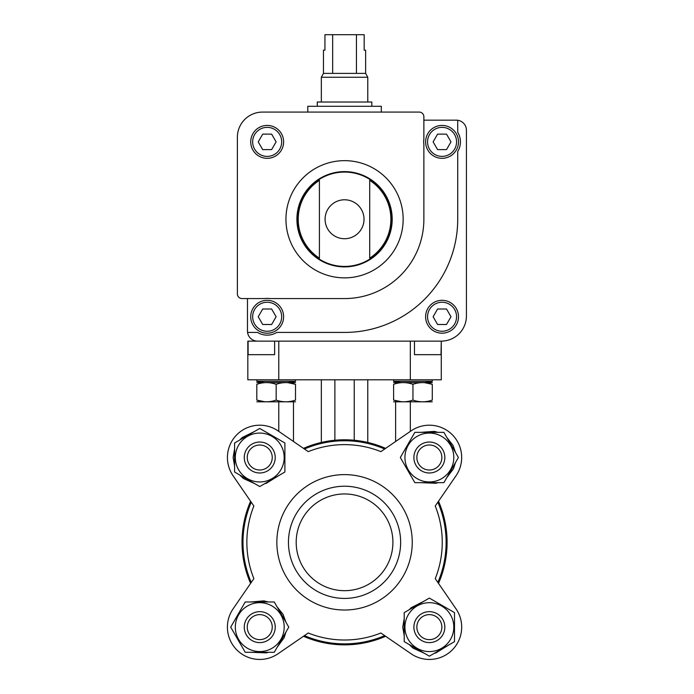 <?xml version="1.0" encoding="UTF-8"?>
<svg xmlns="http://www.w3.org/2000/svg" width="694" height="694" viewBox="0 0 694 694"><rect width="100%" height="100%" fill="white"/><g stroke="black" fill="none" stroke-linecap="round" stroke-linejoin="round"><path stroke-width="1.04" d="M414.474 341.127L414.474 354.669L441.002 354.669L441.28 341.127L441.28 379.818L247.827 379.818L247.827 341.127L274.633 341.127L274.633 354.669L248.105 354.669L248.105 341.127M367.768 442.451L367.768 379.818M395.623 441.497L395.623 401.869M395.623 382.524L395.623 381.657M293.484 441.497L293.484 401.869M293.484 382.524L293.484 381.657M321.339 442.451L321.339 379.818M354.226 440.248L354.226 379.818M334.881 440.248L334.881 379.818M322.649 447.11A97.689 97.689 0 0 0 308.231 451.629A97.689 97.689 0 0 1 322.649 447.11A97.689 97.689 0 0 0 308.231 451.629L278.042 430.887L278.78 431.39L278.78 401.869M278.042 430.887A32.306 32.306 0 0 0 233.115 475.806L253.865 505.995A97.689 97.689 0 0 0 253.865 578.64L233.115 608.829A32.306 32.306 0 0 0 278.042 653.757L308.231 633.006A97.689 97.689 0 0 0 380.876 633.006L411.065 653.757A32.306 32.306 0 0 0 455.993 608.829L438.504 583.385A102.53 102.53 0 0 0 438.504 501.25L455.993 475.806A32.306 32.306 0 0 0 411.065 430.887L410.328 431.39L410.328 401.869M251.254 582.44A101.558 101.558 0 0 1 251.254 502.196M384.676 635.617A101.558 101.558 0 0 1 304.432 635.617M437.853 502.196A101.558 101.558 0 0 1 437.853 582.44M288.452 542.318A56.101 56.101 0 0 1 372.6 493.738A56.101 56.101 0 0 1 372.6 590.906A56.101 56.101 0 0 1 288.452 542.318M296.191 542.318A48.363 48.363 0 0 1 368.731 500.435A48.363 48.363 0 0 1 368.731 584.201A48.363 48.363 0 0 1 296.191 542.318M276.845 542.318A67.708 67.708 0 0 1 378.404 483.683A67.708 67.708 0 0 1 378.404 600.952A67.708 67.708 0 0 1 276.845 542.318M455.993 608.829L435.242 578.64A97.689 97.689 0 0 0 435.242 505.995L438.504 501.25M411.065 430.887L380.876 451.629A97.689 97.689 0 0 0 308.231 451.629M304.432 449.018A101.558 101.558 0 0 1 384.676 449.018M233.115 608.829L250.603 583.385A102.53 102.53 0 0 1 250.603 501.25L233.115 475.806M303.486 448.376A102.53 102.53 0 0 1 385.621 448.376M411.065 653.757L385.621 636.268A102.53 102.53 0 0 1 303.486 636.268L278.042 653.757M416.851 457.511A12.509 12.509 0 0 1 435.615 446.676A12.509 12.509 0 0 1 435.615 468.337A12.509 12.509 0 0 1 416.851 457.511M413.884 457.511A15.476 15.476 0 0 1 437.099 444.108A15.476 15.476 0 0 1 437.099 470.914A15.476 15.476 0 0 1 413.884 457.511M404.932 457.511A24.429 24.429 0 0 1 441.584 436.353A24.429 24.429 0 0 1 441.584 478.669A24.429 24.429 0 0 1 404.932 457.511M443.882 432.362L414.847 432.362L400.325 457.511L414.847 482.66L443.882 482.66L458.404 457.511L443.882 432.362M416.851 627.133A12.509 12.509 0 0 1 435.615 616.298A12.509 12.509 0 0 1 435.615 637.96A12.509 12.509 0 0 1 416.851 627.133M413.884 627.133A15.476 15.476 0 0 1 437.099 613.73A15.476 15.476 0 0 1 437.099 640.536A15.476 15.476 0 0 1 413.884 627.133M404.932 627.133A24.429 24.429 0 0 1 441.584 605.966A24.429 24.429 0 0 1 441.584 648.291A24.429 24.429 0 0 1 404.932 627.133M454.509 612.611L429.36 598.089L404.212 612.611L404.212 641.646L429.36 656.168L454.509 641.646L454.509 612.611M247.238 457.511A12.509 12.509 0 0 1 265.993 446.676A12.509 12.509 0 0 1 265.993 468.337A12.509 12.509 0 0 1 247.238 457.511M244.271 457.511A15.476 15.476 0 0 1 267.485 444.108A15.476 15.476 0 0 1 267.485 470.914A15.476 15.476 0 0 1 244.271 457.511M235.309 457.511A24.429 24.429 0 0 1 271.961 436.353A24.429 24.429 0 0 1 271.961 478.669A24.429 24.429 0 0 1 235.309 457.511M284.896 442.989L259.747 428.467L234.598 442.989L234.598 472.024L259.747 486.546L284.896 472.024L284.896 442.989M247.238 627.133A12.509 12.509 0 0 1 265.993 616.298A12.509 12.509 0 0 1 265.993 637.96A12.509 12.509 0 0 1 247.238 627.133M244.271 627.133A15.476 15.476 0 0 1 267.485 613.73A15.476 15.476 0 0 1 267.485 640.536A15.476 15.476 0 0 1 244.271 627.133M235.309 627.133A24.429 24.429 0 0 1 271.961 605.966A24.429 24.429 0 0 1 271.961 648.291A24.429 24.429 0 0 1 235.309 627.133M274.26 601.984L245.225 601.984L230.703 627.133L245.225 652.282L274.26 652.282L288.782 627.133L274.26 601.984M393.602 400.091C400.074 402.355 406.519 402.355 412.947 400.091C419.419 402.355 425.864 402.355 432.293 400.091C432.293 402.355 432.293 402.355 432.293 400.091L432.293 384.311L424.555 382.654L432.293 384.311C432.293 382.047 432.293 382.047 432.293 384.311C425.821 382.047 419.376 382.047 412.947 384.311C406.476 382.047 400.03 382.047 393.602 384.311C393.602 382.047 393.602 382.047 393.602 384.311L393.602 400.091C393.602 402.355 393.602 402.355 393.602 400.091L401.462 401.748M295.505 384.311L295.505 400.091C295.505 402.355 295.505 402.355 295.505 400.091C289.077 402.355 282.623 402.355 276.16 400.091C269.732 402.355 263.278 402.355 256.815 400.091L264.674 401.748L256.815 400.091C256.815 402.355 256.815 402.355 256.815 400.091L256.815 384.311C263.243 382.047 269.688 382.047 276.16 384.311C282.588 382.047 289.034 382.047 295.505 384.311C295.505 382.047 295.505 382.047 295.505 384.311L287.767 382.654M288.539 382.524L295.505 381.301L256.815 381.301L263.781 382.524L256.815 381.301L256.815 379.818M295.505 382.585L256.815 382.585M256.815 384.311C256.815 382.047 256.815 382.047 256.815 384.311M276.16 400.091L276.16 384.311M295.505 401.817L256.815 401.817M432.293 379.818L432.293 381.301L425.327 382.524L432.293 381.301L393.602 381.301L400.568 382.524M432.293 382.585L393.602 382.585M412.947 400.091L412.947 384.311M432.293 401.817L393.602 401.817M242.024 298.567L264.509 298.567A18.374 18.374 0 0 1 269.836 298.567L344.554 298.567A79.316 79.316 0 0 0 423.869 219.252L423.869 144.534A18.374 18.374 0 0 1 423.869 139.216L423.869 116.722A4.641 4.641 0 0 0 419.228 112.081L262.532 112.081A25.149 25.149 0 0 0 237.383 137.23L237.383 293.926A4.641 4.641 0 0 0 242.024 298.567M247.48 298.567L247.48 331.073A10.063 10.063 0 0 0 247.567 332.426L257.569 332.426A18.374 18.374 0 0 0 276.776 332.426L344.554 332.426A113.165 113.165 0 0 0 457.719 219.252L457.719 151.474A18.374 18.374 0 0 0 457.719 132.268L457.719 120.262A10.063 10.063 0 0 0 456.366 120.166L423.869 120.166M247.567 332.426A10.063 10.063 0 0 0 257.535 341.127L441.28 341.127A25.149 25.149 0 0 0 466.429 315.978L466.429 130.229A10.063 10.063 0 0 0 457.719 120.262M425.613 316.75A16.439 16.439 0 0 1 450.276 302.515A16.439 16.439 0 0 1 450.276 330.995A16.439 16.439 0 0 1 425.613 316.75M319.405 180.336L319.405 258.168A46.333 46.333 0 0 1 319.405 180.336L319.405 258.168M369.702 258.168A46.333 46.333 0 0 0 369.702 180.336L369.702 258.168L369.702 180.336M250.725 141.871A16.439 16.439 0 0 1 275.397 127.635A16.439 16.439 0 0 1 275.397 156.115A16.439 16.439 0 0 1 250.725 141.871M296.911 219.252A47.643 47.643 0 0 1 368.375 177.994A47.643 47.643 0 0 1 368.375 260.51A47.643 47.643 0 0 1 296.911 219.252M450.987 141.871L446.52 134.133L437.584 134.133L433.117 141.871L437.584 149.609L446.52 149.609L450.987 141.871M425.613 141.871A16.439 16.439 0 0 1 450.276 127.635A16.439 16.439 0 0 1 450.276 156.115A16.439 16.439 0 0 1 425.613 141.871M446.52 309.012L437.584 309.012L433.117 316.75L437.584 324.488L446.52 324.488L450.987 316.75L446.52 309.012M283.612 316.75A16.439 16.439 0 0 0 258.949 302.515A16.439 16.439 0 0 0 258.949 330.995A16.439 16.439 0 0 0 283.612 316.75A16.439 16.439 0 0 0 258.949 302.515A16.439 16.439 0 0 0 258.949 330.995A16.439 16.439 0 0 0 283.612 316.75M271.64 324.488L262.705 324.488L258.237 316.75L262.705 309.012L271.64 309.012L276.108 316.75L271.64 324.488M271.64 134.133L262.705 134.133L258.237 141.871L262.705 149.609L271.64 149.609L276.108 141.871L271.64 134.133M307.798 112.081L307.798 106.277L381.31 106.277L381.31 112.081M356.447 34.7L356.447 73.391L365.643 73.391L365.643 50.176L364.168 50.176L364.168 34.7L324.939 34.7L324.939 50.176L323.465 50.176L323.465 73.391L321.339 77.26L321.339 102.018M332.66 34.7L332.66 73.391L323.465 73.391M365.643 73.391L367.768 77.26L321.339 77.26M356.447 73.391L332.66 73.391M367.768 77.26L367.768 102.018M371.828 106.277L371.828 102.018L317.279 102.018L317.279 106.277M278.78 379.818L278.78 341.127M410.328 379.818L410.328 341.127M307.798 248.834A47.183 47.183 0 0 1 307.798 189.679M381.31 189.679A47.183 47.183 0 0 1 381.31 248.834M325.087 219.252A19.467 19.467 0 0 1 344.554 199.785A19.467 19.467 0 0 1 364.02 219.252A19.467 19.467 0 0 1 344.554 238.719A19.467 19.467 0 0 1 325.087 219.252M297.37 219.252A47.183 47.183 0 0 1 368.141 178.393A47.183 47.183 0 0 1 368.141 260.111A47.183 47.183 0 0 1 297.37 219.252M285.945 219.252A58.608 58.608 0 0 1 373.858 168.503A58.608 58.608 0 0 1 373.858 270.009A58.608 58.608 0 0 1 285.945 219.252M427.547 141.871A14.505 14.505 0 0 1 449.304 129.31A14.505 14.505 0 0 1 449.304 154.441A14.505 14.505 0 0 1 427.547 141.871M427.547 316.75A14.505 14.505 0 0 1 449.304 304.189A14.505 14.505 0 0 1 449.304 329.32A14.505 14.505 0 0 1 427.547 316.75M281.677 316.75A14.505 14.505 0 0 0 259.92 304.189A14.505 14.505 0 0 0 259.92 329.32A14.505 14.505 0 0 0 281.677 316.75M252.659 141.871A14.505 14.505 0 0 1 274.425 129.31A14.505 14.505 0 0 1 274.425 154.441A14.505 14.505 0 0 1 252.659 141.871M403.249 462.577L411.915 477.585M420.703 482.66L435.979 483.276L438.027 482.66M446.815 477.585L453.434 468.832L455.472 462.577M455.472 452.436L453.061 445.435L446.815 437.428M438.027 432.362L434.349 431.382L420.703 432.362M411.915 437.428L403.249 452.436M404.212 618.467L402.763 627.133L404.212 635.791M409.287 644.579L413.06 648.144L424.294 653.245M434.435 653.245L435.979 652.889L449.443 644.579M454.509 635.791L454.509 618.467M449.443 609.679L434.435 601.013M424.294 601.021L411.152 607.736L409.287 609.679M234.598 448.844L233.141 457.511L234.598 466.168M239.664 474.956L243.438 478.522L254.672 483.623M264.813 483.623L266.357 483.276L279.821 474.956M284.896 466.177L284.896 448.844M279.821 440.057L264.813 431.399M254.672 431.399L242.154 437.558L239.664 440.057M233.635 632.199L242.293 647.207M251.081 652.282L266.357 652.889L268.404 652.282M277.192 647.207L284.158 637.691L285.859 632.199M285.859 622.058L283.048 614.311L277.192 607.05M268.404 601.984L263.902 600.857L251.081 601.984M242.293 607.05L233.635 622.058M295.505 379.818L295.505 381.301M393.602 379.818L393.602 381.301"/></g></svg>
